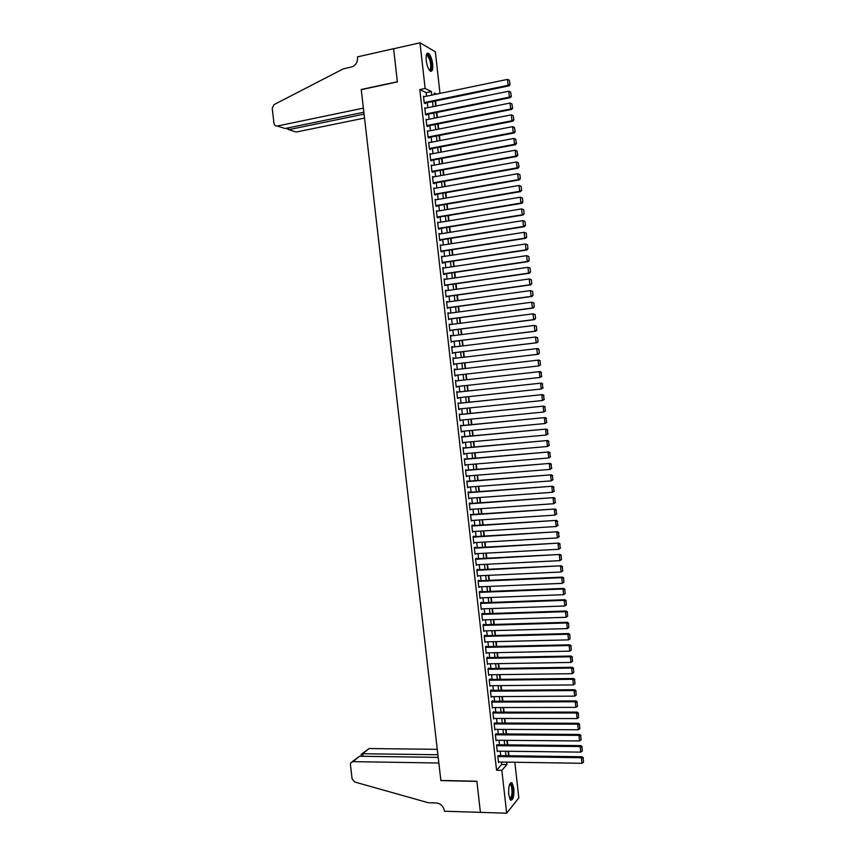 <?xml version="1.0" encoding="UTF-8"?>
<svg xmlns="http://www.w3.org/2000/svg" width="856" height="856" viewBox="0 0 856 856"><rect width="100%" height="100%" fill="white"/><g stroke="black" fill="none" stroke-linecap="round" stroke-linejoin="round"><path stroke-width="1.28" d="M508.689 794.614C508.378 786.322 509.491 782.405 512.038 782.865L513.835 788.344C514.167 796.594 513.054 800.499 510.497 800.082L508.689 794.614M426.213 60.455C425.807 54.87 426.62 52.537 428.663 53.457C430.589 55.298 431.927 58.818 432.665 64.029C433.072 69.603 432.259 71.925 430.215 71.027C428.289 69.208 426.962 65.677 426.213 60.455M514.841 762.247L518.832 797.878L506.677 813.2L480.419 812.355L476.878 781.239L440.861 780.447L361.253 89.666L397.387 81.919L393.621 48.76L419.986 42.8L435.34 51.788L439.995 93.411M508.978 755.762L508.475 751.268M507.758 744.88L507.255 740.344M506.538 733.977L506.024 729.419M505.318 723.074L504.805 718.484M504.088 712.16L503.574 707.527M502.868 701.235L502.344 696.57M501.637 690.289L501.113 685.603M500.418 679.343L499.883 674.624M499.187 668.386L498.652 663.635M497.957 657.419L497.422 652.625M496.726 646.441L496.18 641.615M495.496 635.452L494.95 630.594M494.254 624.452L493.709 619.562M493.024 613.431L492.468 608.52M491.783 602.41L491.237 597.467M490.552 591.378L489.996 586.403M489.311 580.336L488.744 575.318M488.07 569.283L487.503 564.232M486.829 558.219L486.262 553.137M485.587 547.145L485.02 542.03M484.346 536.059L483.768 530.913M483.105 524.963L482.517 519.785M481.853 513.857L481.275 508.635M480.612 502.74L480.023 497.486M479.36 491.601L478.772 486.326M478.108 480.462L477.52 475.155M476.867 469.313L476.268 463.973M475.615 458.153L475.005 452.771M474.363 446.982L473.753 441.568M473.101 435.8L472.491 430.354M471.849 424.608L471.239 419.13M470.597 413.395L469.976 407.884M469.334 402.181L468.714 396.638M468.072 390.957L467.451 385.371M466.82 379.722L466.188 374.104M465.557 368.465L464.926 362.848M464.284 357.177L463.663 351.581M463.021 345.877L462.401 340.303M461.748 334.568L461.127 329.014M460.485 323.247L459.865 317.715M459.212 311.916L458.591 306.405M457.939 300.574L457.329 295.085M456.665 289.221L456.055 283.753M455.392 277.858L454.782 272.411M454.119 266.473L453.509 261.059M452.845 255.088L452.236 249.695M451.561 243.693L450.962 238.321M450.288 232.276L449.689 226.936M449.004 220.859L448.405 215.541M447.72 209.431L447.132 204.124M446.436 197.982L445.848 192.707M445.152 186.522L444.564 181.279M443.868 175.063L443.28 169.83M442.584 163.582L441.996 158.381M441.289 152.09L440.712 146.911M440.005 140.598L439.428 135.441M438.711 129.085L438.133 123.949M437.416 117.561L436.849 112.457M436.121 106.026L435.554 100.944M498.706 755.623L497.785 756.019L498.524 762.536L499.005 762M497.486 744.774L496.555 745.148L497.293 751.675L497.796 751.14M496.266 733.913L495.335 734.266L496.073 740.793L496.587 740.258M495.036 723.053L494.105 723.374L494.843 729.911L495.378 729.365M493.816 712.171L493.752 711.625L492.885 712.47L493.612 719.008L494.169 718.462M492.585 701.278L492.521 700.732L491.654 701.556L492.393 708.105L492.96 707.559M491.365 690.375L491.301 689.829L490.424 690.632L491.162 697.18L491.751 696.634M490.135 679.461L490.071 678.915L489.193 679.696L489.932 686.255L490.542 685.699M488.904 668.547L488.84 668.001L487.952 668.75L488.69 675.32L489.332 674.763M487.674 657.611L487.61 657.066L486.722 657.793L487.46 664.363L488.134 663.807M486.443 646.665L486.379 646.12L485.491 646.826L486.229 653.406L486.925 652.839M485.202 635.719L485.149 635.163L484.25 635.848L484.988 642.439L485.716 641.872M483.972 624.752L483.908 624.206L483.009 624.859L483.758 631.45L484.517 630.883M482.741 613.773L482.677 613.228L481.778 613.859L482.517 620.461L483.319 619.883M481.5 602.795L481.436 602.239L480.537 602.849L481.275 609.461L482.121 608.884M479.36 592.384L562.991 589.014L563.73 588.414L479.296 591.838L480.034 598.451L480.922 597.863M479.018 580.796L478.964 580.24L478.055 580.807L478.793 587.419L479.702 586.831L562.371 583.343L561.75 577.672L562.499 577.105L478.055 580.839M477.787 569.775L477.723 569.229L476.803 569.764L477.552 576.388L478.461 575.788M476.546 558.743L476.482 558.198L475.562 558.711L476.31 565.345L477.22 564.746M475.294 547.712L475.24 547.155L474.32 547.647L475.069 554.292L475.968 553.682M474.053 536.659L473.989 536.113L473.068 536.573L473.817 543.218L474.727 542.618M472.812 525.605L472.747 525.049L471.817 525.498L472.565 532.143L473.475 531.533M471.56 514.531L470.575 514.403L471.324 521.058L472.223 520.437M470.319 503.456L470.254 502.9L469.323 503.296L470.072 509.962L470.982 509.341M469.067 492.361L469.002 491.804L468.072 492.179L468.82 498.855L469.73 498.224M467.815 481.265L466.82 481.051L467.569 487.727L468.478 487.107M466.563 470.147L465.557 469.912L466.317 476.599L467.226 475.968M465.311 459.03L464.305 458.773L465.065 465.461L465.964 464.819M464.059 447.891L463.053 447.613L463.802 454.311L464.712 453.669M462.807 436.753L461.791 436.442L462.55 443.14L463.449 442.499M461.555 425.593L460.528 425.261L461.288 431.97L462.197 431.317M460.293 414.422L459.276 414.069L460.025 420.788L460.935 420.135M459.03 403.251L458.014 402.866L458.763 409.585L459.672 408.933M457.778 392.059L456.751 391.652L457.511 398.382L458.409 397.719M456.515 380.867L455.488 380.428L456.237 387.169L457.147 386.495M455.253 369.642L454.215 369.193L454.975 375.934L455.884 375.27M453.99 358.397L452.952 357.947L453.712 364.699L454.622 364.046M452.717 347.14L451.679 346.691L452.45 353.453L453.359 352.822M451.444 335.873L450.417 335.424L451.176 342.186L452.096 341.587M450.181 324.585L449.143 324.146L449.903 330.919L450.823 330.33M448.908 313.296L447.87 312.857L448.64 319.63L449.56 319.074M447.635 301.986L446.597 301.558L447.367 308.342L448.287 307.807M446.361 290.676L445.323 290.248L446.094 297.032L447.014 296.529M445.088 279.345L444.05 278.928L444.82 285.722L445.751 285.23M443.804 268.014L442.777 267.586L443.536 274.391L444.542 274.498L444.478 273.931M442.531 256.661L441.493 256.244L442.263 263.06L443.269 263.188L443.205 262.621M441.257 245.308L440.219 244.891L440.99 251.707L441.996 251.857L441.931 251.29M439.973 233.934L438.935 233.528L439.706 240.343L440.712 240.525L440.647 239.958M438.689 222.56L437.651 222.143L438.422 228.969L439.438 229.183L439.374 228.616M437.405 211.165L436.378 210.758L437.149 217.595L438.154 217.82L438.09 217.253M436.121 199.758L435.094 199.352L435.865 206.2L436.881 206.457L436.817 205.889M434.837 188.341L433.799 187.946L434.581 194.794L435.597 195.072L435.533 194.505M433.553 176.914L432.515 176.518L433.286 183.377L434.313 183.687L434.249 183.109M432.269 165.486L431.231 165.09L432.002 171.949L433.029 172.281L432.965 171.714M430.001 154.198L430.975 154.016L429.937 153.641L430.718 160.511L431.745 160.864L431.681 160.297M429.669 142.578L428.653 142.192L429.423 149.062L430.461 149.447L430.397 148.869M428.332 131.118L427.358 130.722L428.139 137.602L429.177 138.009L429.113 137.441M426.994 119.637L426.063 119.241L426.844 126.132L427.882 126.56L427.818 125.993M425.667 108.156L424.769 107.749L425.55 114.651L426.598 115.111L426.534 114.533M426.534 96.204L426.138 92.651L419.815 89.57L496.566 770.24L501.712 764.462L501.445 762.043M500.728 755.655L500.214 751.161M499.508 744.795L498.995 740.28M498.278 733.934L497.764 729.376M497.058 723.053L496.544 718.473M495.827 712.171L495.314 707.548M494.608 701.267L494.083 696.624M493.377 690.364L492.853 685.677M492.147 679.439L491.622 674.731M490.927 668.515L490.392 663.775M489.685 657.568L489.151 652.796M488.455 646.622L487.92 641.818M487.225 635.666L486.679 630.818M485.994 624.687L485.448 619.819M484.753 613.709L484.207 608.809M483.522 602.72L482.966 597.777M482.281 591.721L481.725 586.745M481.04 580.7L480.484 575.703M479.799 569.679L479.232 564.639M478.558 558.647L477.99 553.575M477.316 547.605L476.749 542.501M476.075 536.541L475.497 531.415M474.834 525.477L474.245 520.309M473.582 514.403L473.004 509.202M472.341 503.317L471.752 498.085M471.089 492.211L470.5 486.946M469.837 481.104L469.238 475.808M468.585 469.987L467.986 464.658M467.333 458.859L466.734 453.487M466.081 447.709L465.471 442.317M464.829 436.56L464.22 431.135M463.578 425.4L462.957 419.932M462.315 414.229L461.694 408.729M461.052 403.037L460.432 397.505M459.8 391.845L459.169 386.281M458.538 380.642L457.906 375.035M457.275 369.418L456.644 363.811M456.013 358.161L455.381 352.576M454.739 346.894L454.119 341.33M453.477 335.616L452.845 330.074M452.203 324.328L451.583 318.807M450.93 313.029L450.31 307.529M449.657 301.708L449.047 296.24M448.384 290.387L447.774 284.941M447.11 279.056L446.5 273.631M445.837 267.714L445.227 262.311M444.553 256.351L443.954 250.979M443.28 244.987L442.67 239.637M441.996 233.613L441.396 228.285M440.712 222.218L440.123 216.921M439.438 210.822L438.839 205.536M438.154 199.405L437.555 194.151M436.86 187.988L436.271 182.756M435.576 176.55L434.987 171.339M434.292 165.112L433.703 159.922M432.997 153.652L432.419 148.484M431.713 142.182L431.135 137.046M430.418 130.711L429.84 125.586M429.124 119.219L428.556 114.126M427.84 107.717L427.262 102.645M424.341 96.664L423.474 96.247L424.255 103.148L425.304 103.64L425.239 103.062M479.296 591.838L480.205 591.25L480.259 591.796M506.677 813.2L501.851 770.336L506.945 764.547L506.677 762.118M496.566 770.24L501.851 770.336M419.815 89.57L425.132 88.457L419.986 42.8M431.788 95.112L431.392 91.549L425.132 88.457M505.95 755.72L505.447 751.226M504.73 744.848L504.227 740.322M503.51 733.967L502.996 729.408M502.29 723.063L501.776 718.473M501.06 712.16L500.546 707.538M499.84 701.246L499.315 696.591M498.609 690.321L498.085 685.635M497.379 679.386L496.855 674.667M496.159 668.429L495.624 663.678M494.929 657.472L494.383 652.689M493.698 646.505L493.152 641.69M492.457 635.527L491.911 630.679M491.226 624.538L490.681 619.658M489.996 613.538L489.439 608.627M488.755 602.528L488.198 597.584M487.513 591.507L486.957 586.52M486.283 580.475L485.716 575.457M485.042 569.433L484.475 564.382M483.8 558.38L483.233 553.297M482.559 547.316L481.982 542.201M481.318 536.231L480.74 531.095M480.066 525.145L479.488 519.977M478.825 514.049L478.237 508.849M477.573 502.943L476.985 497.711M476.332 491.825L475.733 486.55M475.08 480.698L474.481 475.39M473.828 469.559L473.229 464.22M472.576 458.409L471.977 453.038M471.324 447.249L470.714 441.846M470.072 436.079L469.463 430.632M468.81 424.897L468.2 419.419M467.558 413.705L466.937 408.194M466.295 402.502L465.675 396.959M465.043 391.278L464.412 385.703M463.781 380.053L463.15 374.447M462.518 368.818L461.887 363.201M461.256 357.541L460.624 351.944M459.982 346.252L459.362 340.677M458.72 334.953L458.088 329.4M457.446 323.643L456.826 318.122M456.173 312.322L455.563 306.822M454.9 300.991L454.29 295.513M453.627 289.649L453.017 284.192M452.353 278.296L451.743 272.861M451.08 266.933L450.47 261.519M449.807 255.548L449.197 250.166M448.523 244.163L447.923 238.803M447.249 232.768L446.65 227.429M445.965 221.362L445.366 216.044M444.681 209.934L444.093 204.648M443.397 198.506L442.809 193.242M442.113 187.057L441.525 181.814M440.829 175.608L440.241 170.387M439.545 164.138L438.957 158.949M438.251 152.668L437.673 147.489M436.967 141.176L436.389 136.029M435.672 129.673L435.094 124.548M434.377 118.171L433.81 113.067M433.083 106.647L432.515 101.564M436.571 94.117L434.26 92.972L434.441 94.567M435.158 101.029L435.725 106.101M436.453 112.532L437.02 117.636M437.737 124.034L438.315 129.16M439.032 135.516L439.61 140.673M440.316 146.986L440.894 152.165M441.6 158.456L442.188 163.656M442.884 169.905L443.472 175.127M444.168 181.344L444.756 186.597M445.452 192.782L446.04 198.046M446.736 204.199L447.324 209.495M448.009 215.605L448.608 220.923M449.293 227.001L449.892 232.34M450.566 238.385L451.166 243.757M451.84 249.759L452.45 255.152M453.113 261.123L453.723 266.537M454.386 272.476L454.996 277.911M455.66 283.817L456.269 289.275M456.933 295.138L457.543 300.627M458.195 306.459L458.816 311.969M459.469 317.769L460.089 323.3M460.731 329.068L461.363 334.621M462.005 340.346L462.625 345.931M463.267 351.623L463.899 357.22M464.53 362.89L465.161 368.508M465.792 374.147L466.424 379.764M467.055 385.414L467.686 390.999M468.318 396.681L468.938 402.224M469.58 407.927L470.201 413.437M470.843 419.162L471.453 424.64M472.095 430.386L472.705 435.832M473.357 441.6L473.967 447.014M474.609 452.813L475.219 458.185M475.872 464.005L476.471 469.345M477.124 475.187L477.723 480.494M478.376 486.358L478.964 491.633M479.628 497.518L480.216 502.761M480.879 508.667L481.457 513.878M482.131 519.806L482.709 524.985M483.373 530.934L483.95 536.081M484.624 542.051L485.192 547.166M485.866 553.158L486.433 558.24M487.107 564.254L487.674 569.304M488.359 575.339L488.915 580.357M489.6 586.413L490.156 591.4M490.841 597.477L491.398 602.431M492.082 608.53L492.628 613.452M493.313 619.573L493.859 624.463M494.554 630.605L495.1 635.462M495.785 641.625L496.33 646.451M497.026 652.636L497.561 657.429M498.256 663.635L498.791 668.397M499.487 674.624L500.022 679.354M500.717 685.603L501.252 690.3M501.948 696.57L502.472 701.235M503.178 707.538L503.703 712.16M504.409 718.484L504.922 723.074M505.639 729.419L506.142 733.977M506.859 740.344L507.373 744.87M508.09 751.258L508.592 755.762M426.138 92.651L431.392 91.549M501.712 764.462L506.945 764.547M431.285 165.615L432.259 165.433M432.569 177.021L433.543 176.839M433.853 188.416L434.827 188.245M435.137 199.79L436.111 199.63M436.421 211.165L437.395 211.004M437.694 222.528L438.668 222.367M438.978 233.87L439.952 233.72M440.252 245.212L441.225 245.062M441.525 256.543L442.499 256.393M442.809 267.853L443.772 267.714M444.082 279.163L445.045 279.024M445.345 290.452L446.318 290.312M446.618 301.74L447.592 301.601M447.891 313.007L448.865 312.879M449.154 324.274L450.128 324.146M450.427 335.52L451.39 335.392M451.69 346.755L452.664 346.637M452.952 357.99L453.926 357.872M454.215 369.204L455.189 369.096M454.975 375.934L455.948 375.816M456.237 387.126L457.211 387.019M457.5 398.318L458.463 398.211M458.752 409.5L459.726 409.393M460.014 420.66L460.988 420.574M461.266 431.82L462.24 431.734M462.529 442.969L463.492 442.884M463.781 454.097L464.755 454.022M465.033 465.225L466.006 465.15M466.285 476.343L467.258 476.257M467.536 487.439L468.51 487.364M468.788 498.534L469.751 498.46M470.03 509.62L471.003 509.545M471.281 520.683L472.245 520.619M472.523 531.747L473.496 531.683M473.775 542.8L474.738 542.736M475.016 553.832L475.979 553.779M476.257 564.864L477.22 564.81M477.498 575.885L478.461 575.831M423.538 96.824L507.458 79.394L508.111 85.311L508.999 85.857L510.08 84.509L509.277 80.154L510.08 84.509M424.426 103.234L508.999 85.857M424.191 102.581L508.111 85.311L509.727 84.295M509.277 80.154L507.458 79.394M426.32 55.169L426.834 54.645C428.139 54.324 429.391 56.089 430.6 59.931C432.109 67.003 431.681 70.374 429.295 70.042M429.124 69.796C430.996 69.336 431.264 66.147 429.926 60.23L427.465 55.512L426.256 55.458M430.739 71.305C432.291 69.411 432.344 65.505 430.889 59.556L427.165 53.393M509.748 784.053L510.326 783.722L511.963 785.487C513.964 790.398 512.048 801.73 509.673 798.808M509.555 798.52C512.059 797.107 512.648 792.902 511.332 785.915L509.63 784.331M510.743 800.274C513.29 796.99 513.771 791.768 512.188 784.61L510.829 782.652M277.269 126.046C275.504 126.207 274.412 125.308 273.995 123.35L272.208 108.316L274.016 104.635L343.245 68.876L352.276 66.789C355.978 65.013 357.733 61.921 357.541 57.502L357.466 56.881L393.61 48.706L397.366 81.748L361.232 89.495L363.372 108.134L277.269 126.046L285.069 128.507L363.854 112.232M364.067 114.137L288.697 129.663L296.208 132.038L364.517 118.064M286.792 128.593L288.697 129.663L288.483 127.801M437.277 749.332L369.107 748.54L362.687 753.74L362.987 756.297M437.898 754.746L362.687 753.74L361.104 754.478L361.253 756.276M480.419 812.408L476.899 781.4L440.883 780.608L438.861 763.028L352.929 761.637L350.81 762.792L350.425 764.718L352.116 778.907L354.662 781.988L428.31 802.735L436.378 802.971C440.733 803.549 443.387 806.117 444.35 810.664L444.414 811.242L480.473 812.355M438.208 757.378L359.584 756.255L352.929 761.637M361.906 753.826L369.107 748.54M352.073 761.776L359.584 756.255M424.833 108.327L508.753 91.228L509.395 97.145L510.283 97.659L511.364 96.321L510.561 91.977L511.364 96.321M425.678 114.704L510.283 97.659M425.486 114.073L509.395 97.145L511.011 96.118M510.561 91.977L508.753 91.228M426.127 119.819L510.037 103.052L510.679 108.958L511.567 109.45L512.648 108.134L511.845 103.801L512.648 108.134M426.93 126.164L511.567 109.45M426.78 125.554L510.679 108.958L512.305 107.931M511.845 103.801L510.037 103.052M427.422 131.289L511.332 114.865L511.974 120.76L512.851 121.22L513.932 119.926L513.14 115.603L513.932 119.926M428.182 137.613L512.851 121.22M428.075 137.024L511.974 120.76L513.589 119.733M513.14 115.603L511.332 114.865M428.717 142.759L512.616 126.667L513.258 132.552L514.124 132.99L515.216 131.696L514.424 127.405L515.216 131.696M429.423 149.062L514.124 132.99M429.359 148.495L513.258 132.552L514.873 131.524M514.424 127.405L512.616 126.667M430.001 154.219L513.9 138.447L514.542 144.332L515.408 144.739L516.5 143.466L515.708 139.186L516.5 143.466M430.707 160.479L515.408 144.739M430.654 159.944L514.542 144.332L516.147 143.305M515.708 139.186L513.9 138.447M431.296 165.657L515.184 150.217L515.815 156.102L516.682 156.477L517.773 155.225L516.981 150.956L517.773 155.225M431.991 171.885L516.682 156.477M431.938 171.382L515.815 156.102L517.431 155.075M516.981 150.956L515.184 150.217M432.58 177.096L516.457 161.987L517.099 167.862L517.966 168.215L519.057 166.974L518.265 162.715L519.057 166.974M433.275 183.291L517.966 168.215M433.222 182.81L517.099 167.862L518.715 166.824M518.265 162.715L516.457 161.987M433.864 188.513L517.741 173.736L519.892 174.592L520.33 178.701L519.892 174.592M434.559 194.676L519.239 179.931L518.383 179.61L517.741 173.736L519.538 174.464M434.516 194.226L518.383 179.61L519.988 178.572M519.239 179.931L520.33 178.701M435.158 199.93L519.025 185.474L521.165 186.319L521.614 190.417L521.165 186.319M435.843 206.05L520.512 191.637L519.656 191.337L519.025 185.474L520.822 186.201M435.8 205.633L519.656 191.337L521.272 190.299M520.512 191.637L521.614 190.417M436.442 211.325L520.298 197.201L522.438 198.036L522.888 202.134L522.438 198.036M437.127 217.413L521.785 203.332L520.94 203.065L520.298 197.201L522.096 197.918M437.084 217.017L520.94 203.065L522.545 202.016M521.785 203.332L522.888 202.134M437.716 222.71L521.572 208.918L523.712 209.731L524.161 213.829L523.712 209.731M438.4 228.766L523.059 215.017L522.214 214.77L521.572 208.918L523.369 209.634M438.358 228.402L522.214 214.77L523.819 213.733M523.059 215.017L524.161 213.829M439 234.095L522.845 220.623L524.985 221.426L525.434 225.513L524.985 221.426M439.684 240.108L524.332 226.68L523.487 226.466L522.845 220.623L524.642 221.329M439.642 239.776L523.487 226.466L525.092 225.428M524.332 226.68L525.434 225.513M440.284 245.458L524.118 232.308L526.258 233.1L526.697 237.187L526.258 233.1M440.958 251.439L525.605 238.343L524.76 238.15L524.118 232.308L525.916 233.025M440.926 251.14L524.76 238.15L526.365 237.112M525.605 238.343L526.697 237.187M441.557 256.811L525.391 243.992L527.531 244.763L527.97 248.85L527.531 244.763M442.231 262.76L526.868 249.984L526.033 249.824L525.391 243.992L527.189 244.698M442.199 262.492L526.033 249.824L527.638 248.786M526.868 249.984L527.97 248.85M442.841 268.153L526.665 255.655L528.794 256.425L529.243 260.502L528.794 256.425M443.504 274.07L528.141 261.626L527.307 261.487L526.665 255.655L528.462 256.361M443.472 273.824L527.307 261.487L528.901 260.438M528.141 261.626L529.243 260.502M444.114 279.495L527.938 267.318L530.067 268.067L530.506 272.133L530.067 268.067M444.778 285.369L529.404 273.246L528.569 273.139L527.938 267.318L529.736 268.014M444.756 285.155L528.569 273.139L530.174 272.09M529.404 273.246L530.506 272.133M445.388 290.815L529.211 278.96L531.33 279.698L531.769 283.764L531.33 279.698M446.051 296.658L530.667 284.866L529.843 284.781L529.211 278.96L530.998 279.655M446.03 296.465L529.843 284.781L531.437 283.732M530.667 284.866L531.769 283.764M446.661 302.125L530.474 290.591L532.593 291.318L533.042 295.374L532.593 291.318M447.324 307.935L531.929 296.465L531.105 296.401L530.474 290.591L532.261 291.286M447.303 307.775L531.105 296.401L532.71 295.352M531.929 296.465L533.042 295.374M447.934 313.424L531.736 302.211L533.855 302.917L534.305 306.983L533.855 302.917M448.587 319.202L533.192 308.053L532.368 308.021L531.736 302.211L533.534 302.906M448.576 319.074L532.368 308.021L533.973 306.972M533.192 308.053L534.305 306.983M449.207 324.713L533.01 313.82L535.118 314.516L535.567 318.571L535.118 314.516M449.86 330.459L534.454 319.63L533.641 319.62L533.01 313.82L534.797 314.516M449.839 330.352L533.641 319.62L535.235 318.571M534.454 319.63L535.567 318.571M450.481 335.991L534.272 325.419L536.38 326.104L536.819 330.159L536.38 326.104M451.123 341.705L535.717 331.197L534.904 331.219L534.272 325.419L536.059 326.104M451.112 341.63L534.904 331.219L536.498 330.159M535.717 331.197L536.819 330.159M451.743 347.258L535.535 337.007L537.643 337.671L538.082 341.726L537.643 337.671M452.385 352.94L536.98 342.753L536.166 342.796L535.535 337.007L537.322 337.692M452.385 352.886L536.166 342.796L537.761 341.737M536.98 342.753L538.082 341.726M453.017 358.514L537.6 348.52L538.905 349.237L539.344 353.282L538.905 349.237M453.648 364.153L538.231 354.298L537.418 354.363L536.787 348.585L538.574 349.259M453.648 364.142L537.418 354.363L539.013 353.314M538.231 354.298L539.344 353.282M454.279 369.76L538.863 360.055L540.157 360.783L540.275 364.87L540.157 360.783M540.596 364.827L538.681 365.929L538.05 360.151L539.836 360.825M454.911 375.377L538.681 365.929L540.275 364.87M455.542 380.995L540.115 371.59L455.542 380.974M541.848 376.362L539.943 377.475L539.312 371.697L541.088 372.371L541.538 376.405L541.088 372.371M456.184 386.602L539.943 377.475L541.538 376.405M540.115 371.59L541.409 372.328M456.815 392.219L541.366 383.103L456.804 392.166M543.111 387.886L541.195 389.009L540.564 383.242L542.351 383.905L542.79 387.939L542.351 383.905M457.446 397.826L541.195 389.009L542.79 387.939M541.366 383.103L542.672 383.852M458.078 403.433L542.618 394.605L458.067 403.347M544.363 399.399L542.447 400.533L541.827 394.766L543.603 395.429L544.042 399.463L543.603 395.429M458.709 409.029L542.447 400.533L544.042 399.463M542.618 394.605L543.924 395.365M459.34 414.625L543.87 406.097L459.319 414.518M545.614 410.891L543.71 412.036L543.079 406.29L544.855 406.942L545.293 410.976L544.855 406.942M459.961 420.221L543.71 412.036L545.293 410.976M543.87 406.097L545.176 406.868M460.592 425.817L545.122 417.578L460.582 425.689M546.866 422.383L544.962 423.538L544.33 417.792L546.107 418.445L546.545 422.468L546.107 418.445M461.224 431.413L544.962 423.538L546.545 422.468M545.122 417.578L546.428 418.359M461.855 436.999L546.374 429.049L461.833 436.838M548.118 433.864L546.214 435.03L545.582 429.284L547.359 429.937L547.797 433.96L547.359 429.937M462.486 442.584L546.214 435.03L547.797 433.96M546.374 429.049L547.68 429.84M463.117 448.17L547.626 440.498L463.096 447.977M549.359 445.323L547.466 446.5L546.834 440.765L548.61 441.418L549.049 445.441L548.61 441.418M463.738 453.744L547.466 446.5L549.049 445.441M547.626 440.498L548.921 441.311M464.369 459.33L548.867 451.947L464.348 459.105M550.611 456.783L548.707 457.971L548.086 452.236L549.862 452.888L550.301 456.901L549.862 452.888M465.001 464.904L548.707 457.971L550.301 456.901M548.867 451.947L550.173 452.771M465.621 470.479L550.119 463.385L465.6 470.233M551.853 468.221L549.959 469.43L549.338 463.695L551.103 464.348L551.542 468.35L551.103 464.348M466.253 476.043L549.959 469.43L551.542 468.35M550.119 463.385L551.414 464.22M466.884 481.607L551.36 474.802L466.852 481.34M553.094 479.649L551.211 480.869L550.579 475.144L552.355 475.786L552.794 479.799L552.355 475.786M467.504 487.171L551.211 480.869L552.794 479.799M551.36 474.802L552.666 475.658M468.136 492.735L552.602 486.219L468.093 492.435M554.346 491.077L552.452 492.296L551.831 486.583L553.597 487.225L554.035 491.226L553.597 487.225M468.756 498.299L552.452 492.296L554.035 491.226M552.602 486.219L553.907 487.075M469.388 503.852L553.843 497.614L469.345 503.521M555.587 502.483L553.693 503.724L553.072 498.01L554.838 498.652L555.277 502.643L554.838 498.652M470.008 509.406L553.693 503.724L555.277 502.643M553.843 497.614L555.148 498.492M470.64 514.959L555.084 509.01L470.597 514.595M556.828 513.878L554.934 515.13L554.313 509.427L556.09 510.058L556.518 514.049L556.09 510.058M471.26 520.501L554.934 515.13L556.518 514.049M555.084 509.01L556.389 509.887M471.881 526.044L556.325 520.384L471.838 525.67M558.069 525.263L556.175 526.526L555.555 520.833L557.331 521.465L557.759 525.445L557.331 521.465M472.512 531.587L556.175 526.526L557.759 525.445M556.325 520.384L557.63 521.283M473.133 537.129L557.566 531.747L473.09 536.723M559.3 536.637L557.417 537.91L556.796 532.218L558.561 532.849L559 536.83L558.561 532.849M473.753 542.672L557.417 537.91L559 536.83M557.566 531.747L558.872 532.657M474.385 548.204L558.797 543.111L474.331 547.765M560.541 548L558.658 549.285L558.037 543.603L559.803 544.223L560.241 548.204L559.803 544.223M475.005 553.736L558.658 549.285L560.241 548.204M558.797 543.111L560.102 544.031M475.626 559.268L560.038 554.453L475.572 558.797M476.246 564.789L559.899 560.648L559.278 554.966L561.044 555.598L561.472 559.567L561.044 555.598M560.038 554.453L561.343 555.384M561.472 559.567L559.899 560.648M476.867 570.321L561.269 565.784L476.813 569.818M477.488 575.842L561.14 572.001L560.52 566.33L562.274 566.95L562.713 570.92L562.274 566.95M561.269 565.784L562.574 566.726M562.713 570.92L561.14 572.001M478.108 581.352L561.75 577.672L563.515 578.292L563.943 582.262L563.515 578.292M562.499 577.105L563.815 578.057M563.943 582.262L562.371 583.343M479.981 597.895L563.601 594.674L562.991 589.014L564.746 589.624L565.185 593.582L564.746 589.624M563.73 588.414L565.046 589.388M565.185 593.582L563.601 594.674M480.601 603.405L564.222 600.334L564.96 599.714L480.569 602.827M481.211 608.905L564.842 605.995L564.222 600.334L565.977 600.944L566.415 604.903L565.977 600.944M564.96 599.714L566.276 600.698M566.415 604.903L564.842 605.995M481.832 614.415L565.452 611.655L566.191 611.002L481.853 613.806M482.452 619.915L566.073 617.304L565.452 611.655L567.218 612.254L567.646 616.213L567.218 612.254M566.191 611.002L567.507 611.997M567.646 616.213L566.073 617.304M483.073 625.415L566.683 622.954L567.421 622.28L483.126 624.773M483.694 630.904L567.303 628.604L566.683 622.954L568.448 623.553L568.876 627.502L568.448 623.553M567.421 622.28L568.737 623.286M568.876 627.502L567.303 628.604M484.314 636.393L567.913 634.243L568.652 633.547L484.4 635.74M484.935 641.882L568.534 639.881L567.913 634.243L569.668 634.842L570.107 638.79L569.668 634.842M568.652 633.547L569.968 634.563M570.107 638.79L568.534 639.881M485.545 647.371L569.144 645.52L569.871 644.803L485.662 646.687M486.165 652.861L569.764 651.159L569.144 645.52L570.899 646.12L571.327 650.068L570.899 646.12M569.871 644.803L571.187 645.831M571.327 650.068L569.764 651.159M486.786 658.339L570.374 656.787L571.102 656.049L486.925 657.622M487.396 663.817L570.984 662.426L570.374 656.787L572.129 657.387L572.557 661.324L572.129 657.387M571.102 656.049L572.418 657.087M572.557 661.324L570.984 662.426M488.016 669.296L571.605 668.044L572.322 667.273L488.188 668.557M488.637 674.774L572.215 673.672L571.605 668.044L573.349 668.643L573.777 672.581L573.349 668.643M572.322 667.273L573.638 668.333M573.777 672.581L572.215 673.672M489.247 680.242L572.825 679.3L573.541 678.498L489.439 679.471M489.867 685.71L573.434 684.918L572.825 679.3L574.579 679.878L575.007 683.816L574.579 679.878M573.541 678.498L574.868 679.568M575.007 683.816L573.434 684.918M490.477 691.177L574.055 690.535L574.772 689.711L490.691 690.385M491.098 696.634L574.665 696.142L574.055 690.535L575.799 691.113L576.227 695.04L575.799 691.113M574.772 689.711L576.088 690.781M576.227 695.04L574.665 696.142M491.708 702.102L575.275 701.76L575.992 700.914L491.943 701.278M492.328 707.559L575.885 707.366L575.275 701.76L577.019 702.337L577.447 706.264L577.019 702.337M575.992 700.914L577.308 701.995M577.447 706.264L575.885 707.366M492.938 713.016L576.495 712.973L577.201 712.096L493.184 712.171M493.559 718.462L577.105 718.569L576.495 712.973L578.239 713.551L578.667 717.467L578.239 713.551M577.201 712.096L578.528 713.198M578.667 717.467L577.105 718.569M494.169 723.919L577.714 724.165L578.421 723.277L494.436 723.042M494.779 729.365L578.324 729.772L577.714 724.165L579.458 724.743L579.887 728.659L579.458 724.743M578.421 723.277L579.747 724.39M579.887 728.659L578.324 729.772M495.399 734.812L578.934 735.358L579.64 734.448L495.678 733.913M496.009 740.247L579.544 740.954L578.934 735.358L580.678 735.935L581.106 739.852L580.678 735.935M579.64 734.448L580.957 735.561M581.106 739.852L579.544 740.954M496.619 745.694L580.154 746.539L580.85 745.597L496.919 744.774M497.229 751.129L580.764 752.124L580.154 746.539L581.898 747.106L582.326 751.022L581.898 747.106M580.85 745.597L582.176 746.732M582.326 751.022L580.764 752.124M497.85 756.565L581.374 757.71L582.069 756.747L498.149 755.613M498.46 762L581.973 763.295L581.374 757.71L583.107 758.277L583.535 762.182L583.107 758.277M582.069 756.747L583.385 757.892M583.535 762.182L581.973 763.295M426.438 55.34L426.834 54.645M426.202 55.79L427.465 55.512M509.812 784.278L510.326 783.722M509.555 784.513L510.54 784.535M286.739 128.165L286.814 128.753"/></g></svg>
